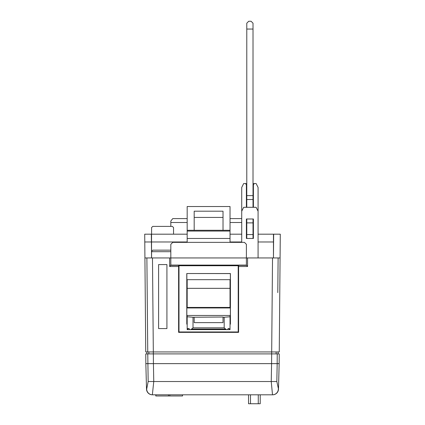 <?xml version="1.0" encoding="UTF-8"?>
<svg xmlns="http://www.w3.org/2000/svg" width="425" height="425" viewBox="0 0 425 425"><rect width="100%" height="100%" fill="white"/><g stroke="black" fill="none" stroke-linecap="round" stroke-linejoin="round"><path stroke-width="0.64" d="M182.437 394.995L182.543 395.973L155.794 395.973L155.794 394.804M246.782 234.186L246.394 234.186L246.394 218.992L253.406 218.992L253.406 238.468L246.394 238.468L246.394 218.992M241.719 234.186L230.031 234.186M187.175 234.186L151.544 234.186L151.544 257.948L151.406 241.974L144.782 241.974L144.92 257.948L170.818 257.948L170.818 244.311L172.762 242.367L244.444 242.367L246.394 244.311L246.394 257.948L280.08 257.948L279.257 351.948L147.751 351.948L146.88 257.948M280.08 257.948L280.288 234.186L258.081 234.186M253.406 218.992L253.406 234.186L253.018 234.186M144.782 241.974L144.712 234.186L151.544 234.186M278.487 389.109L279.156 363.635L277.174 363.635L276.84 381.522L278.487 389.109A5.844 5.844 0 0 1 272.648 394.804L152.495 394.804A5.844 5.823 -90 0 1 146.678 389.109L148.16 381.522L147.767 353.897L277.233 353.897L276.133 353.897L276.133 351.948M278.322 389.109A5.844 5.823 90 0 1 272.505 394.804L271.235 381.522L271.586 363.635L153.414 363.635L153.765 381.522L152.352 394.804A5.844 5.844 0 0 1 146.513 389.109L145.844 363.635L153.414 363.635L153.356 353.897L148.867 353.897L148.867 351.948M147.767 353.897L145.759 353.897L145.844 363.635M279.156 363.635L279.241 353.897L277.233 353.897L277.174 363.635L271.586 363.635L272.521 257.948M256.913 394.804L168.087 394.804M260.222 394.804L260.222 403.75L248.535 403.75L248.535 394.995M273.456 234.186L273.456 241.974L258.081 241.974M273.663 234.186L273.456 257.948L273.456 241.974M173.543 234.186L173.543 227.561L172.375 226.392L152.756 226.392L151.587 227.561L151.587 234.186M187.175 218.599L172.762 218.599L170.818 221.032L170.818 226.392M170.818 250.155L152.756 250.155L151.587 251.324L151.587 257.948M151.337 234.186L151.406 241.974M178.606 265.349L178.606 266.517L169.649 266.517L170.818 265.094L246.394 265.094L247.562 266.517L238.6 266.517L238.6 265.349M246.394 265.349L170.818 265.349M246.394 265.094L246.394 257.948L170.818 257.948L170.818 265.094M241.719 218.599L230.031 218.599M241.719 222.498L230.031 222.498M187.175 222.498L170.818 222.498M246.394 207.304L246.394 185.098L245.613 183.542L243.668 183.542L241.719 187.436L241.719 211.198L243.668 207.304L256.132 207.304L258.081 211.198L258.081 187.436L256.132 183.542L254.182 183.542L253.406 185.098L253.406 207.304M170.818 251.69L151.587 251.69M246.394 195.229L246.782 195.229M253.018 195.229L253.406 195.229M241.719 211.198L241.719 242.367M258.081 211.198L258.081 257.948M254.182 183.542L253.018 183.542M246.782 183.542L245.613 183.542M238.6 266.517L238.6 332.355L178.606 332.355L178.606 266.517M146.912 353.897L146.912 351.948M278.088 353.897L278.088 351.948M144.92 257.948L145.743 351.948L147.751 351.948L147.13 284.83M166.919 264.573L166.919 328.573L158.599 328.573L158.599 264.573L166.919 264.573M230.031 230.286L230.031 231.067L187.175 231.067L187.175 206.523L230.031 206.523L230.031 230.286L187.175 230.286M187.175 231.067L187.175 242.367M230.031 231.067L230.031 238.468L187.175 238.468M230.031 238.468L230.031 242.367M187.175 321.061L186.825 321.061L186.825 324.137L187.175 324.137M230.031 324.137L230.419 324.174L230.419 273.53L186.788 273.53L186.788 324.174L187.175 324.174M230.031 324.174L230.419 324.174M230.031 321.061L230.382 321.061L230.382 324.137M230.361 321.061L230.361 273.588L186.788 273.53M186.846 273.588L186.846 321.061M238.212 331.967L178.994 331.967L178.994 265.742L238.212 265.742L238.212 331.967M229.357 329.635L229.128 328.467L228.161 328.467L227.694 329.635L226.286 329.635L224.188 327.834L224.188 317.247L230.031 316.779L230.031 329.635L230.015 328.467L229.697 329.635L189.513 329.635L189.051 328.467L188.078 328.467L187.855 329.635L187.175 329.635L187.175 316.779L193.019 317.247L193.019 327.834L190.926 329.635L187.855 329.635M194.188 317.247L194.188 322.623L223.019 322.623L223.019 317.029L193.019 317.247M187.51 329.635L187.388 328.467L187.175 329.635L187.175 315.462L230.031 315.462L230.031 316.779M230.031 329.635L229.697 329.635M230.031 307.424L230.031 288.336L187.175 288.336L187.175 307.955L230.031 307.955L230.031 307.424L187.175 307.424M229.128 328.467L228.161 328.467M224.188 317.247L223.019 317.247M189.051 328.467L188.078 328.467M187.175 288.336L187.175 279.687L230.031 279.687L230.031 288.336M223.019 230.286L223.019 211.198L194.188 211.198L194.188 230.286M223.019 217.43L194.188 217.43M253.018 195.617L253.018 23.2L251.069 21.25L248.731 21.25L246.782 23.2L246.782 195.617L253.018 195.617L253.018 207.304M253.018 218.992L253.018 238.468M253.018 234.563L246.782 234.563L246.782 238.468M253.018 222.886L246.782 222.886L246.782 234.563M246.782 218.992L246.782 222.886M253.018 199.511L246.782 199.511L246.782 207.304M246.782 199.511L246.782 195.617M241.719 241.974L230.031 241.974M187.175 241.974L151.544 241.974M148.16 381.522L276.84 381.522M258.273 403.75L258.273 394.804M250.484 403.75L250.484 394.995M247.562 257.948L247.562 266.517M169.649 266.517L169.649 257.948M153.34 353.897L152.479 257.948M278.12 257.948L277.796 292.618M225.702 329.067L191.505 329.067M224.188 327.834L193.019 327.834M253.018 29.043L246.782 29.043M169.846 395.973L169.846 394.995M155.901 395.973L155.901 394.804M168.497 395.973L168.497 394.995M182.543 395.973L182.543 394.995"/></g></svg>
